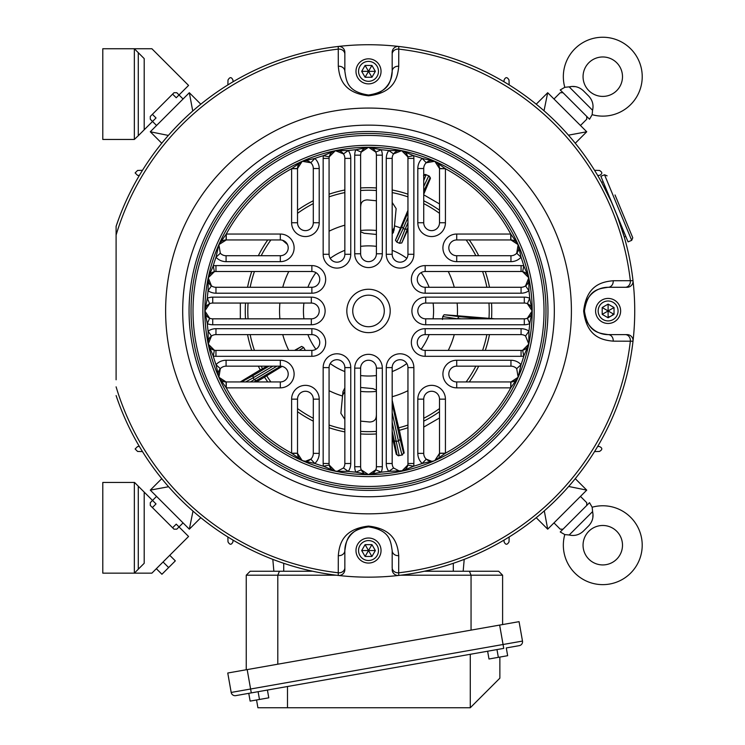 <?xml version="1.0" encoding="UTF-8"?>
<svg xmlns="http://www.w3.org/2000/svg" width="745" height="745" viewBox="0 0 745 745"><rect width="100%" height="100%" fill="white"/><g stroke="black" fill="none" stroke-linecap="round" stroke-linejoin="round"><path stroke-width="1.12" d="M134.538 482.443L156.022 503.927L152.38 507.559L172.598 527.777L176.239 524.145L188.569 536.475L151.887 573.156L102.791 573.156L102.791 482.443L134.538 482.443M144.195 563.294L138.281 569.208L144.195 563.294L144.195 492.1L138.281 486.187L138.281 569.208L134.342 573.156L134.342 482.443M631.695 240.356L604.53 174.768L600.88 176.276L628.054 241.864L631.695 240.356L632.766 237.776L615.025 194.957M487.621 651.223L488.99 658.999L487.64 651.223L496.971 649.575L498.349 657.341L507.652 655.702L506.283 647.936L519.284 645.645L506.283 647.936M489.009 658.99L498.349 657.341M608.106 316.867A5.913 5.913 0 0 0 613.237 313.906M368.514 58.827A12.525 12.525 0 0 1 381.04 71.352A12.525 12.525 0 0 1 368.514 83.878A12.525 12.525 0 0 1 355.989 71.352A12.525 12.525 0 0 1 368.514 58.827A12.525 12.525 0 0 0 355.989 71.352A12.525 12.525 0 0 0 368.514 83.878M375.35 71.352L371.932 65.439L365.097 65.439L361.679 71.352L365.097 77.266L371.932 77.266L375.35 71.352L369.008 71.352A0.494 0.494 0 0 0 368.272 70.924A0.494 0.494 0 0 0 368.272 71.781A0.494 0.494 0 0 0 369.008 71.352M368.756 70.924L371.932 65.439M371.932 77.266L368.756 71.781M365.097 65.439L368.272 70.924M365.097 77.266L368.272 71.781M361.679 71.352L368.021 71.352M570.921 86.662L564.794 87.314A39.438 39.438 0 0 1 630.661 48.797A39.438 39.438 0 0 1 592.154 114.674L589.528 119.219L563.034 92.725L560.24 92.725L553.973 99.001L547.696 92.725L536.223 104.198M574.777 86.616L572.886 86.55M616.72 90.629A19.724 19.724 0 0 1 588.829 90.629A19.724 19.724 0 0 1 588.829 62.748A19.724 19.724 0 0 1 616.72 62.748A19.724 19.724 0 0 1 616.72 90.629M564.794 87.314L560.24 89.94L563.034 92.725M592.154 114.674L592.564 110.279L569.189 86.904C574.507 85.656 579.247 86.96 583.409 90.788L588.671 96.058C592.499 100.193 593.802 104.933 592.564 110.279M376.402 391.414A80.851 80.851 0 0 1 360.627 391.414M240.337 318.832L240.337 303.057M360.627 230.484A80.851 80.851 0 0 1 376.402 230.484M394.329 227.579L392.177 231.295M423.728 194.817L439.503 203.925M439.503 417.973L423.728 427.081M392.932 233.157L393.621 231.974M342.616 395.25L344.851 391.376M620.632 310.944A12.525 12.525 0 0 1 608.106 323.47A12.525 12.525 0 0 1 595.59 310.944A12.525 12.525 0 0 1 608.106 298.428A12.525 12.525 0 0 1 620.632 310.944A12.525 12.525 0 0 0 608.106 298.428A12.525 12.525 0 0 0 595.59 310.944M608.106 317.78L614.029 314.362L614.029 307.536L608.106 304.118L602.193 307.536L602.193 314.362L608.106 317.78L608.106 311.438A0.494 0.494 0 0 0 608.535 310.702A0.494 0.494 0 0 0 607.687 310.702A0.494 0.494 0 0 0 608.106 311.438M608.535 311.196L614.029 314.362M602.193 314.362L607.687 311.196M614.029 307.536L608.535 310.702M602.193 307.536L607.687 310.702M608.106 304.118L608.106 310.46M499.644 625.083L519.06 621.656L522.487 641.072L503.061 644.5L503.75 648.383L235.746 695.634A3.949 3.949 0 0 1 231.183 692.44L227.756 673.014L247.182 669.597L250.599 689.013L503.061 644.5L499.644 625.083L247.182 669.597M287.486 686.518L287.486 707.75L257.91 707.75L256.541 699.983M287.486 707.75L470.281 707.75L470.281 654.287M499.867 657.081L499.867 678.173L470.281 707.75M522.487 641.072A3.949 3.949 0 0 1 519.284 645.645A3.949 3.949 0 0 0 522.487 641.072M139.371 175.438L137.592 175.373L135.124 172.915L137.592 170.447L142.491 170.298M142.491 451.6L137.592 451.451L135.124 448.984L137.592 446.525L139.371 446.46M227.858 84.921L228.007 80.032C229.805 76.875 231.444 76.875 232.943 80.032L233.008 81.801M504.03 81.801L504.086 80.032C505.576 76.875 507.215 76.875 509.021 80.032L509.17 84.921M594.538 170.298L599.436 170.447C602.584 172.235 602.584 173.874 599.436 175.373L597.658 175.438M597.658 446.46L599.436 446.525C602.584 448.006 602.584 449.654 599.436 451.451L594.538 451.6M509.17 536.977L509.021 541.866C507.224 545.023 505.585 545.023 504.086 541.866L504.03 540.097M233.008 540.097L232.943 541.866C231.453 545.023 229.814 545.023 228.007 541.866L227.858 536.977M272.819 559.374L273.862 571.247L250.199 571.247L312.704 571.247M464.21 559.374L463.167 571.247L498.666 571.247L424.324 571.247M283.724 563.304L283.724 571.247L273.862 571.247M536.223 517.7L547.696 529.173L553.973 522.897L560.24 529.173L563.034 529.173L586.734 505.464L586.734 502.679L580.467 496.403L586.734 490.126L575.261 478.653M553.973 522.897L580.467 496.403M547.696 529.173L544.297 510.874M568.677 486.466L586.734 490.126M575.261 143.245L586.734 131.772L580.467 125.495L586.734 119.219L586.734 116.434M580.467 125.495L553.973 99.001M200.805 104.198L189.332 92.725L183.056 99.001L176.788 92.725L173.995 92.725L150.294 116.434L150.294 119.219L156.562 125.495L150.294 131.772L161.767 143.245M183.056 99.001L156.562 125.495M161.767 478.653L150.294 490.126L156.562 496.403L150.294 502.679L150.294 505.464L173.995 529.173L176.788 529.173L183.056 522.897L189.332 529.173L200.805 517.7M156.562 496.403L183.056 522.897M586.734 131.772L568.444 135.171M544.027 110.781L547.696 92.725M189.332 92.725L192.732 111.014M168.351 135.432L150.294 131.772M150.294 490.126L168.584 486.727M193.002 511.117L189.332 529.173M336.172 575.196L277.801 575.196L277.801 664.195M246.25 669.755L246.25 575.196L250.199 571.247L246.25 575.196L277.801 575.196L279.44 571.247M471.054 630.121L471.054 575.196L502.605 575.196L498.666 571.247L502.605 575.196L502.605 624.552M400.857 575.196L471.054 575.196L469.425 571.247M430.312 178.651L423.728 194.231L430.293 178.688L429.26 176.09M430.452 178.092L429.288 176.099M240.756 381.663L260.266 369.883L240.393 381.943M399.218 455.633L398.324 455.81L396.284 454.301L392.177 436.672L396.275 454.264L398.659 455.679L402.011 455.009L404.079 452.532L399.367 430.275L404.088 452.569M404.125 453.146L404.079 452.532L401.993 455.018L398.435 440.928L400.13 439.392L403.501 452.662M396.852 454.133L394.291 440.686L395.949 441.44L398.435 440.928L392.177 412.711M376.402 433.944A123.251 123.251 0 0 1 360.627 433.944A123.251 123.251 0 0 0 376.402 433.944M376.402 414.797L376.225 416.678C375.806 419.984 373.655 421.763 369.771 422.005L360.627 421.13M392.177 202.444L396.144 208.6L394.077 230.196L392.177 233.995M394.487 225.856A88.972 88.972 0 0 1 400.54 227.942L407.953 210.276M407.953 227.616L401.788 242.963L399.488 243.261L396.815 242.097L395.465 240.225L400.54 227.942M401.788 242.963L407.292 230.875A88.972 88.972 0 0 1 407.953 231.201M448.267 271.506A88.972 88.972 0 0 1 454.282 287.281M457.132 303.057A88.972 88.972 0 0 1 457.356 315.75L491.532 318.553A123.251 123.251 0 0 0 491.514 303.057M442.465 319.493L442.744 316.588L444.104 314.725L457.356 315.75M454.282 334.617A88.972 88.972 0 0 1 448.267 350.392M407.953 390.697A88.972 88.972 0 0 1 392.177 396.713M360.627 387.456L372.966 388.629L376.402 390.166M360.627 246.353A65.076 65.076 0 0 1 376.402 246.353M392.177 250.329A65.076 65.076 0 0 1 406.835 258.347M421.111 272.633A65.076 65.076 0 0 1 429.139 287.281M433.106 303.057A65.076 65.076 0 0 1 433.106 318.832M429.139 334.617A65.076 65.076 0 0 1 421.111 349.265M406.835 363.551A65.076 65.076 0 0 1 392.177 371.569M376.402 375.545A65.076 65.076 0 0 1 360.627 375.545M376.402 234.442L364.063 233.26L360.627 231.732M344.851 371.569A65.076 65.076 0 0 1 330.193 363.551M315.917 349.265A65.076 65.076 0 0 1 307.89 334.617M303.923 318.832A65.076 65.076 0 0 1 303.923 303.057M307.89 287.281A65.076 65.076 0 0 1 315.917 272.633M330.193 258.347A65.076 65.076 0 0 1 344.851 250.329M344.851 419.454L340.884 413.298L342.951 391.702L344.851 387.903M342.542 396.042A88.972 88.972 0 0 1 329.076 390.697M295.309 350.392L301.641 346.397L303.662 347.505L305.338 350.392M301.641 346.397L294.536 350.392M288.762 350.392A88.972 88.972 0 0 1 282.746 334.617M279.897 318.832A88.972 88.972 0 0 1 279.897 303.057M282.746 287.281A88.972 88.972 0 0 1 288.762 271.506M329.076 231.201A88.972 88.972 0 0 1 344.851 225.186M407.292 230.875L407.953 229.404M423.728 200.759A123.251 123.251 0 0 1 439.503 210.202M469.266 239.955A123.251 123.251 0 0 1 478.7 255.731M485.284 271.506A123.251 123.251 0 0 1 489.474 287.281M491.532 318.478L494.904 318.832L491.532 318.478M360.627 207.101L360.803 205.22C361.223 201.914 363.374 200.135 367.257 199.893L376.402 200.768M297.525 210.202A123.251 123.251 0 0 1 313.3 200.759M329.076 194.184A123.251 123.251 0 0 1 344.851 189.994M360.627 187.954A123.251 123.251 0 0 1 376.402 187.954M392.177 189.994A123.251 123.251 0 0 1 407.953 194.184M287.449 244.481L282.597 240.3M267.008 366.168L260.303 369.948A123.251 123.251 0 0 1 258.329 366.168M251.745 350.392A123.251 123.251 0 0 1 247.563 334.617M245.515 318.832A123.251 123.251 0 0 1 245.515 303.057M247.563 287.281A123.251 123.251 0 0 1 251.745 271.506M258.329 255.731A123.251 123.251 0 0 1 267.762 239.955M282.122 366.372L264.522 377.1A123.251 123.251 0 0 0 267.762 381.943M344.851 431.904A123.251 123.251 0 0 1 329.076 427.714M313.3 421.139A123.251 123.251 0 0 1 297.525 411.696M264.568 377.166L256.28 381.943L264.568 377.166M392.177 400.242L399.292 430.293A123.251 123.251 0 0 0 407.953 427.714M489.474 334.617A123.251 123.251 0 0 1 485.284 350.392M478.7 366.168A123.251 123.251 0 0 1 469.266 381.943M439.503 411.696A123.251 123.251 0 0 1 423.728 421.139M457.626 318.832L442.744 316.588M461.621 318.832L457.663 318.478M457.663 318.46L458.985 316.606L482.313 318.832M402.57 454.888L401.993 455.018M241.473 381.943L253.095 375.554L253.114 377.827L254.147 379.587L256.131 380.704L254.175 381.943M399.488 243.261L405.056 229.292L403.222 228.492L396.815 242.097M428.72 175.848L426.093 174.712L423.505 175.736M405.056 229.292L407.953 222.671M407.953 217.54L403.222 228.492M426.103 174.721L425.535 174.47L426.103 174.721L423.728 180.635M429.753 178.446L423.924 190.841L423.728 189.919M407.338 229.041L405.075 229.302M425.535 174.47L423.728 174.6M403.203 228.482L401.853 226.657L407.953 212.595M338.304 66.268A5.913 5.113 180 0 1 344.851 71.352L344.851 52.336L344.851 71.352C346.323 80.06 346.509 91.756 368.542 95.015C390.538 91.7 390.715 80.05 392.177 71.352L392.177 52.336A5.913 5.913 0 0 1 398.771 46.46L398.724 66.268C397.69 77.582 394.31 92.864 368.514 95.807C342.802 92.892 339.347 77.648 338.304 66.268L338.258 46.46A266.216 266.216 0 0 1 633.008 341.201A266.216 266.216 0 0 1 338.258 575.438L338.304 555.63C339.338 544.316 342.719 529.034 368.514 526.091C394.226 529.006 397.681 544.25 398.724 555.63L398.677 572.793A5.913 5.113 -0 0 1 392.177 567.699L392.177 550.546C390.706 541.839 390.52 530.161 368.514 526.883A23.663 23.663 0 0 1 379.047 529.35M400.065 471.399A7.888 7.888 0 0 0 407.953 463.511A7.888 7.888 0 0 1 400.065 471.399L401.667 471.231A163.677 163.677 0 0 1 302.219 161.302A7.888 7.888 0 0 1 310.795 162.745L314.828 158.424A13.801 13.801 0 0 1 319.214 168.519L319.214 222.746L313.3 222.746A7.888 7.888 0 0 1 305.413 230.633A7.888 7.888 0 0 0 313.3 222.746A7.888 7.888 0 0 1 305.413 230.633A7.888 7.888 0 0 1 297.525 222.746A7.888 7.888 0 0 0 305.413 230.633A7.888 7.888 0 0 0 313.3 222.746L313.3 168.519A7.888 7.888 0 0 0 310.795 162.745L302.219 161.302L314.828 158.424A161.702 161.702 0 0 1 323.432 155.658L335.362 150.667L348.297 150.518A161.702 161.702 0 0 1 355.821 149.745L368.514 147.277A163.677 163.677 0 0 1 532.191 310.944A163.677 163.677 0 0 1 368.514 474.621L375.769 469.834L381.207 472.153L368.514 474.621L355.821 472.153A161.702 161.702 0 0 1 348.297 471.38L335.362 471.231L323.432 466.24A161.702 161.702 0 0 1 314.828 463.474L302.219 460.596L291.612 453.193A161.702 161.702 0 0 1 226.275 387.856L218.872 377.249L215.985 364.64A161.702 161.702 0 0 1 213.228 356.036L208.237 344.097L208.078 331.162A161.702 161.702 0 0 1 207.315 323.647L204.838 310.944L207.315 298.251A161.702 161.702 0 0 1 208.078 290.736L208.237 277.801L213.228 265.863A161.702 161.702 0 0 1 215.985 257.258L218.872 244.649L226.275 234.042A161.702 161.702 0 0 1 291.612 168.705L302.219 161.302A163.677 163.677 0 0 1 368.514 147.277L381.207 149.745A161.702 161.702 0 0 1 388.732 150.518L401.667 150.667L413.596 155.658A161.702 161.702 0 0 1 422.201 158.424L434.81 161.302L445.426 168.705A161.702 161.702 0 0 1 510.753 234.042L518.157 244.649L521.044 257.258A161.702 161.702 0 0 1 523.81 265.863L528.801 277.801L528.95 290.736A161.702 161.702 0 0 1 529.714 298.251L532.191 310.944L529.714 323.647A161.702 161.702 0 0 1 528.95 331.162L528.801 344.097L523.81 356.036A161.702 161.702 0 0 1 521.044 364.64L518.157 377.249L510.753 387.856A161.702 161.702 0 0 1 445.426 453.193L434.81 460.596L439.503 453.379L439.503 399.152A7.888 7.888 0 0 0 431.616 391.265A7.888 7.888 0 0 0 423.728 399.152L423.728 453.379A7.888 7.888 0 0 0 426.242 459.153L431.616 461.267A7.888 7.888 0 0 1 426.242 459.153L422.201 463.474A161.702 161.702 0 0 1 413.596 466.24L401.667 471.231L407.794 465.066L413.596 466.24A13.801 13.801 0 0 0 413.866 463.511L413.866 367.602A13.801 13.801 0 0 0 400.065 353.791A13.801 13.801 0 0 0 386.264 367.602L392.177 367.602L392.177 463.511A7.888 7.888 0 0 0 393.593 468.009L400.065 471.399A7.888 7.888 0 0 1 396.862 470.71M305.413 461.267A7.888 7.888 0 0 0 313.3 453.379A7.888 7.888 0 0 1 305.413 461.267A7.888 7.888 0 0 1 297.525 453.379L302.219 460.596L305.413 461.267L310.795 459.153L314.828 463.474A13.801 13.801 0 0 0 319.214 453.379L319.214 399.152A13.801 13.801 0 0 0 305.413 385.351A13.801 13.801 0 0 0 291.612 399.152L297.525 399.152L297.525 453.305M361.986 471.166A7.888 7.888 0 0 1 361.26 469.834L368.514 474.621A163.677 163.677 0 0 1 204.838 310.944A163.677 163.677 0 0 1 368.514 147.277L361.26 152.064A7.888 7.888 0 0 0 360.627 155.165L360.627 253.766A7.888 7.888 0 0 0 368.514 261.653A7.888 7.888 0 0 1 360.627 253.766A7.888 7.888 0 0 0 368.514 261.653A7.888 7.888 0 0 0 376.402 253.766L376.402 155.165A7.888 7.888 0 0 0 375.769 152.064L368.514 147.277A163.677 163.677 0 0 1 401.667 150.667L393.593 153.889L388.732 150.518A13.801 13.801 0 0 0 386.264 158.387L386.264 254.296A13.801 13.801 0 0 0 400.065 268.098A13.801 13.801 0 0 0 413.866 254.296L413.866 158.387A13.801 13.801 0 0 0 413.596 155.658L407.794 156.832L401.667 150.667A7.888 7.888 0 0 1 407.059 154.737A7.888 7.888 0 0 0 401.667 150.667L403.296 151.198M329.672 466.519A7.888 7.888 0 0 1 329.234 465.066L335.362 471.231L336.964 471.399A7.888 7.888 0 0 1 329.97 467.162M363.756 473.028A7.888 7.888 0 0 1 362.415 471.734M368.514 326.729A15.775 15.775 0 0 0 384.29 310.944A15.775 15.775 0 0 0 368.514 295.169A15.775 15.775 0 0 0 352.739 310.944A15.775 15.775 0 0 0 368.514 326.729A15.775 15.775 0 0 1 352.739 310.944A15.775 15.775 0 0 1 368.514 295.169M319.214 453.379L313.3 453.379L313.3 399.152A7.888 7.888 0 0 0 305.413 391.265A7.888 7.888 0 0 0 297.525 399.152M336.964 359.714A7.888 7.888 0 0 0 329.076 367.602L329.076 463.511A7.888 7.888 0 0 0 329.234 465.066L323.432 466.24A13.801 13.801 0 0 1 323.162 463.511L323.162 367.602A13.801 13.801 0 0 1 336.964 353.791A13.801 13.801 0 0 1 350.765 367.602L350.765 463.511A13.801 13.801 0 0 1 348.297 471.38L343.445 468.009A7.888 7.888 0 0 0 344.851 463.511L344.851 367.602A7.888 7.888 0 0 0 336.964 359.714A7.888 7.888 0 0 1 344.851 367.602L350.765 367.602M382.315 466.733L376.402 466.733A7.888 7.888 0 0 1 368.514 474.621A7.888 7.888 0 0 0 376.402 466.733L376.402 368.132A7.888 7.888 0 0 0 368.514 360.245A7.888 7.888 0 0 0 360.627 368.132L360.627 466.733A7.888 7.888 0 0 0 361.26 469.834L355.821 472.153A13.801 13.801 0 0 1 354.713 466.733L354.713 368.132A13.801 13.801 0 0 1 368.514 354.331A13.801 13.801 0 0 1 382.315 368.132L382.315 466.733A13.801 13.801 0 0 1 381.207 472.153A161.702 161.702 0 0 0 388.732 471.38A13.801 13.801 0 0 1 386.264 463.511L386.264 367.602M413.866 463.511L407.953 463.511L407.953 367.602A7.888 7.888 0 0 0 400.065 359.714A7.888 7.888 0 0 0 392.177 367.602M439.503 168.705L445.426 168.705L445.426 222.746A13.801 13.801 0 0 1 431.616 236.547A13.801 13.801 0 0 1 417.815 222.746L417.815 168.519A13.801 13.801 0 0 1 422.201 158.424L426.242 162.745A7.888 7.888 0 0 1 434.81 161.302L426.242 162.745A7.888 7.888 0 0 0 423.728 168.519L423.728 222.746A7.888 7.888 0 0 0 431.616 230.633A7.888 7.888 0 0 0 439.503 222.746L439.503 168.519L434.81 161.302A163.677 163.677 0 0 1 434.81 460.596A7.888 7.888 0 0 1 431.616 461.267L422.201 463.474A13.801 13.801 0 0 1 417.815 453.379L417.815 399.152A13.801 13.801 0 0 1 431.616 385.351A13.801 13.801 0 0 1 445.426 399.152L445.426 453.193L439.503 453.193M336.964 471.399L343.445 468.009A7.888 7.888 0 0 0 344.851 463.511L350.765 463.511M368.514 133.467A177.478 177.478 0 0 1 545.992 310.944A177.478 177.478 0 0 1 368.514 488.431A177.478 177.478 0 0 1 191.037 310.944A177.478 177.478 0 0 1 368.514 133.467A177.478 177.478 0 0 0 191.037 310.944A177.478 177.478 0 0 0 368.514 488.431M627.132 334.617L625.269 334.617L627.132 334.617A5.913 5.913 0 0 1 633.008 341.201L613.191 341.154C601.886 340.12 586.66 336.759 583.652 311.047C586.511 285.242 601.811 281.778 613.191 280.744L633.008 280.697A5.913 5.913 0 0 1 627.132 287.281L625.269 287.281L627.132 287.281A5.913 5.913 0 0 0 633.008 280.697A266.216 266.216 0 0 0 398.771 46.46M625.791 236.398L624.263 237.031L617.568 216.916M616.916 215.203L611.887 203.04M611.133 201.374L601.625 182.376L603.152 181.743M118.883 218.453L116.099 226.34L116.099 242.116M338.304 555.63A5.913 5.113 180 0 0 344.851 550.546A23.663 23.663 0 0 1 368.514 526.883C346.49 530.179 346.323 541.848 344.851 550.546L344.851 569.562A5.913 5.913 0 0 1 338.258 575.438A266.216 266.216 0 0 1 116.099 395.558L117.701 400.195M116.099 226.34A266.216 266.216 0 0 1 338.258 46.46A5.913 5.913 0 0 1 344.851 52.336A5.913 5.913 0 0 0 338.258 46.46A266.216 266.216 0 0 0 116.099 226.34L116.099 379.782M625.269 334.617L608.106 334.617L625.269 334.617A5.913 5.113 90 0 1 630.354 341.117A263.572 263.572 0 0 1 398.677 572.793L398.771 575.438A5.913 5.913 0 0 1 392.177 569.562A5.913 5.913 0 0 0 398.771 575.438A266.216 266.216 0 0 0 633.008 341.201M403.296 470.7L388.732 471.38L393.593 468.009A7.888 7.888 0 0 1 392.177 463.511L386.264 463.511M118.427 402.198L118.883 403.445M521.072 265.592L521.072 271.506A7.888 7.888 0 0 1 527.199 284.367A7.888 7.888 0 0 0 521.072 271.506L425.162 271.506A7.888 7.888 0 0 0 417.274 279.394A7.888 7.888 0 0 0 425.162 287.281L521.072 287.281A7.888 7.888 0 0 0 525.57 285.875L528.801 277.801L522.636 271.664L523.81 265.863A13.801 13.801 0 0 0 521.072 265.592L425.162 265.592A13.801 13.801 0 0 0 411.361 279.394A13.801 13.801 0 0 0 425.162 293.204L521.072 293.204A13.801 13.801 0 0 0 528.95 290.736L525.57 285.875A7.888 7.888 0 0 0 526.734 284.888A7.888 7.888 0 0 1 521.072 287.281L521.072 293.204M524.303 297.143L524.303 303.057A7.888 7.888 0 0 1 529.295 317.053A7.888 7.888 0 0 0 524.303 303.057L425.702 303.057A7.888 7.888 0 0 0 417.815 310.944A7.888 7.888 0 0 0 425.702 318.832L524.303 318.832A7.888 7.888 0 0 0 527.395 318.208L532.191 310.944L527.395 303.69L529.714 298.251A13.801 13.801 0 0 0 524.303 297.143L425.702 297.143A13.801 13.801 0 0 0 411.901 310.944A13.801 13.801 0 0 0 425.702 324.755L524.303 324.755A13.801 13.801 0 0 0 529.714 323.647L527.395 318.208A7.888 7.888 0 0 1 524.303 318.832L524.303 324.755M521.072 328.694L521.072 334.617A7.888 7.888 0 0 1 525.57 336.023A7.888 7.888 0 0 0 521.072 334.617L425.162 334.617A7.888 7.888 0 0 0 417.274 342.504A7.888 7.888 0 0 0 425.162 350.392L521.072 350.392A7.888 7.888 0 0 0 522.636 350.234L528.801 344.097L525.57 336.023L528.95 331.162A13.801 13.801 0 0 0 521.072 328.694L425.162 328.694A13.801 13.801 0 0 0 411.361 342.504A13.801 13.801 0 0 0 425.162 356.306L521.072 356.306A13.801 13.801 0 0 0 523.81 356.036L522.636 350.234A7.888 7.888 0 0 1 521.072 350.392L521.072 356.306M215.957 328.694L215.957 334.617A7.888 7.888 0 0 0 214.392 350.234A7.888 7.888 0 0 0 215.957 350.392L311.866 350.392A7.888 7.888 0 0 0 319.754 342.504A7.888 7.888 0 0 0 311.866 334.617L215.957 334.617A7.888 7.888 0 0 0 211.459 336.023L208.237 344.097L214.392 350.234L213.228 356.036A13.801 13.801 0 0 0 215.957 356.306L311.866 356.306A13.801 13.801 0 0 0 325.667 342.504A13.801 13.801 0 0 0 311.866 328.694L215.957 328.694A13.801 13.801 0 0 0 208.078 331.162L211.459 336.023A7.888 7.888 0 0 0 215.957 350.392L215.957 356.306M370.218 474.435L368.514 474.621A163.677 163.677 0 0 1 218.872 377.249L226.08 381.943L280.316 381.943A7.888 7.888 0 0 0 288.203 374.055A7.888 7.888 0 0 0 280.316 366.168L226.08 366.168A7.888 7.888 0 0 0 220.315 368.673L218.872 377.249A163.677 163.677 0 0 1 204.838 310.944A7.888 7.888 0 0 0 212.725 318.832L311.326 318.832A7.888 7.888 0 0 0 319.214 310.944A7.888 7.888 0 0 0 311.326 303.057L212.725 303.057A7.888 7.888 0 0 0 209.634 303.69L204.838 310.944L209.634 318.208L207.315 323.647A13.801 13.801 0 0 0 212.725 324.755L311.326 324.755A13.801 13.801 0 0 0 325.127 310.944A13.801 13.801 0 0 0 311.326 297.143L212.725 297.143A13.801 13.801 0 0 0 207.315 298.251L209.634 303.69A7.888 7.888 0 0 0 208.302 304.426A7.888 7.888 0 0 1 212.725 303.057L212.725 297.143M212.725 324.755L212.725 318.832A7.888 7.888 0 0 1 204.838 310.944A163.677 163.677 0 0 1 208.237 277.801A7.888 7.888 0 0 0 215.957 287.281L311.866 287.281A7.888 7.888 0 0 0 319.754 279.394A7.888 7.888 0 0 0 311.866 271.506L215.957 271.506A7.888 7.888 0 0 0 214.392 271.664L208.237 277.801L211.459 285.875L208.078 290.736A13.801 13.801 0 0 0 215.957 293.204L311.866 293.204A13.801 13.801 0 0 0 325.667 279.394A13.801 13.801 0 0 0 311.866 265.592L215.957 265.592A13.801 13.801 0 0 0 213.228 265.863L214.392 271.664A7.888 7.888 0 0 0 208.237 277.801A163.677 163.677 0 0 1 218.872 244.649L220.315 253.226L215.985 257.258A13.801 13.801 0 0 0 226.08 261.653L280.316 261.653A13.801 13.801 0 0 0 294.117 247.843A13.801 13.801 0 0 0 280.316 234.042L226.275 234.042L226.275 239.955L218.872 244.649A7.888 7.888 0 0 1 226.08 239.955L226.163 239.955M297.525 168.594L297.525 168.519A7.888 7.888 0 0 1 302.219 161.302A163.677 163.677 0 0 1 335.362 150.667A7.888 7.888 0 0 0 329.076 158.387L329.076 254.296A7.888 7.888 0 0 0 336.964 262.184A7.888 7.888 0 0 0 344.851 254.296L344.851 158.387A7.888 7.888 0 0 0 343.445 153.889L335.362 150.667L329.234 156.832L323.432 155.658A13.801 13.801 0 0 0 323.162 158.387L323.162 254.296A13.801 13.801 0 0 0 336.964 268.098A13.801 13.801 0 0 0 350.765 254.296L350.765 158.387A13.801 13.801 0 0 0 348.297 150.518L343.445 153.889A7.888 7.888 0 0 0 335.371 150.667A7.888 7.888 0 0 1 344.851 158.387L350.765 158.387M386.264 158.387L392.177 158.387A7.888 7.888 0 0 1 401.667 150.667A7.888 7.888 0 0 0 392.177 158.387L392.177 254.296A7.888 7.888 0 0 0 400.065 262.184A7.888 7.888 0 0 0 407.953 254.296L407.953 158.387A7.888 7.888 0 0 0 407.357 155.37A7.888 7.888 0 0 1 407.953 158.387L413.866 158.387M510.949 360.245L510.949 366.168A7.888 7.888 0 0 1 516.713 368.673A7.888 7.888 0 0 0 510.949 366.168L456.713 366.168A7.888 7.888 0 0 0 448.825 374.055A7.888 7.888 0 0 0 456.713 381.943L510.949 381.943L518.157 377.249L516.713 368.673L521.044 364.64A13.801 13.801 0 0 0 510.949 360.245L456.713 360.245A13.801 13.801 0 0 0 442.912 374.055A13.801 13.801 0 0 0 456.713 387.856L510.753 387.856L510.753 381.943M518.678 375.61L518.157 377.249A7.888 7.888 0 0 1 510.949 381.943L510.865 381.943M510.865 239.955L456.713 239.955A7.888 7.888 0 0 0 448.825 247.843A7.888 7.888 0 0 0 456.713 255.731L510.949 255.731A7.888 7.888 0 0 0 516.713 253.226L518.157 244.649L510.949 239.955L510.837 234.098M226.08 261.653L226.08 255.731A7.888 7.888 0 0 1 220.315 253.226A7.888 7.888 0 0 0 226.08 255.731L280.316 255.731A7.888 7.888 0 0 0 288.203 247.843A7.888 7.888 0 0 0 280.316 239.955L226.275 239.955M218.35 246.288L218.872 244.649A163.677 163.677 0 0 1 302.219 161.302L297.525 168.519L297.525 222.746A7.888 7.888 0 0 0 305.413 230.633M323.162 158.387L329.076 158.387A7.888 7.888 0 0 1 335.362 150.667A163.677 163.677 0 0 1 368.514 147.277A7.888 7.888 0 0 0 361.26 152.064L355.821 149.745A13.801 13.801 0 0 0 354.713 155.165L354.713 253.766A13.801 13.801 0 0 0 368.514 267.567A13.801 13.801 0 0 0 382.315 253.766L382.315 155.165A13.801 13.801 0 0 0 381.207 149.745L375.769 152.064A7.888 7.888 0 0 0 368.514 147.277A7.888 7.888 0 0 1 376.402 155.165L382.315 155.165M417.815 168.519L423.728 168.519A7.888 7.888 0 0 1 434.81 161.302A7.888 7.888 0 0 1 439.503 168.519L445.361 168.621M510.753 239.955L510.753 234.042L456.713 234.042A13.801 13.801 0 0 0 442.912 247.843A13.801 13.801 0 0 0 456.713 261.653L510.949 261.653A13.801 13.801 0 0 0 521.044 257.258L516.713 253.226A7.888 7.888 0 0 0 517.645 252.015A7.888 7.888 0 0 1 510.949 255.731L510.949 261.653M517.309 378.711L518.157 377.249A7.888 7.888 0 0 1 510.949 381.943L510.837 387.8M439.503 453.379A7.888 7.888 0 0 1 439.001 456.163A7.888 7.888 0 0 0 439.503 453.379L445.361 453.267M297.525 453.193L291.612 453.193L291.612 399.152M297.525 453.379L291.668 453.267M226.08 381.943A7.888 7.888 0 0 1 218.406 372.249A7.888 7.888 0 0 0 226.08 381.943L226.191 387.8M226.275 381.943L226.275 387.856L280.316 387.856A13.801 13.801 0 0 0 294.117 374.055A13.801 13.801 0 0 0 280.316 360.245L226.08 360.245A13.801 13.801 0 0 0 215.985 364.64L220.315 368.673A7.888 7.888 0 0 0 218.406 372.249A7.888 7.888 0 0 1 226.08 366.168L226.08 360.245M219.719 243.177L218.872 244.649A7.888 7.888 0 0 1 226.08 239.955L226.191 234.098M300.747 162.149L302.219 161.302A7.888 7.888 0 0 0 297.525 168.519L291.668 168.621M297.525 168.705L291.612 168.705L291.612 222.746A13.801 13.801 0 0 0 305.413 236.547A13.801 13.801 0 0 0 319.214 222.746M425.162 293.204L425.162 287.281A7.888 7.888 0 0 1 417.274 279.394A7.888 7.888 0 0 1 425.162 271.506A7.888 7.888 0 0 0 417.274 279.394A7.888 7.888 0 0 0 425.162 287.281A7.888 7.888 0 0 1 417.274 279.394A7.888 7.888 0 0 1 425.162 271.506L425.162 265.592M528.736 317.472A7.888 7.888 0 0 1 524.303 318.832A7.888 7.888 0 0 0 528.736 317.472M528.959 342.393L528.801 344.097A7.888 7.888 0 0 1 521.072 350.392A7.888 7.888 0 0 0 528.801 344.097L528.27 345.727M205.024 312.649L204.838 310.944A7.888 7.888 0 0 1 207.734 304.845A7.888 7.888 0 0 0 204.838 310.944L205.024 309.24M510.949 239.955A7.888 7.888 0 0 1 517.989 251.4A7.888 7.888 0 0 0 510.949 239.955M417.815 399.152L423.728 399.152A7.888 7.888 0 0 1 431.616 391.265A7.888 7.888 0 0 1 439.503 399.152A7.888 7.888 0 0 0 431.616 391.265M280.316 360.245L280.316 366.168A7.888 7.888 0 0 1 288.203 374.055A7.888 7.888 0 0 1 280.316 381.943A7.888 7.888 0 0 0 288.203 374.055A7.888 7.888 0 0 0 280.316 366.168A7.888 7.888 0 0 1 288.203 374.055A7.888 7.888 0 0 1 280.316 381.943L280.316 387.856M585.728 318.618A23.663 23.663 0 0 1 608.106 287.281C599.399 288.753 587.712 288.939 584.443 310.982C587.758 332.968 599.408 333.145 608.106 334.617A23.663 23.663 0 0 1 586.306 320.136M392.177 54.199A5.913 5.113 -0 0 1 398.677 49.105A263.572 263.572 0 0 1 630.354 280.781A5.913 5.113 -90 0 1 625.269 287.281L608.106 287.281A5.913 5.113 -90 0 0 613.191 280.744M398.724 66.268A5.913 5.113 -0 0 0 392.177 71.352A23.663 23.663 0 0 1 377.696 93.162M344.851 54.199A5.913 5.113 180 0 0 338.351 49.105A263.572 263.572 0 0 0 116.099 235.057M608.106 334.617A5.913 5.113 90 0 1 613.191 341.154M392.177 550.546A5.913 5.113 -0 0 0 398.724 555.63M344.851 567.699A5.913 5.113 180 0 1 338.351 572.793A263.572 263.572 0 0 1 116.099 386.841M156.338 568.696L161.916 574.274L168.64 567.56L175.326 560.873L169.748 555.295M163.062 561.981L168.64 567.56M156.357 568.686L161.935 574.255M144.195 58.604L138.281 52.69L144.195 58.604L144.195 129.798L138.281 135.711L156.022 117.971L152.38 114.339L172.598 94.121L176.239 97.753L188.569 85.424L151.887 48.742L102.791 48.742L102.791 139.455L134.342 139.455L134.342 48.742L138.281 52.69L138.281 135.711L134.342 139.455M248.746 693.344L250.143 701.11L248.774 693.344L258.105 691.695L259.474 699.462L268.787 697.823L267.418 690.056M250.143 701.11L259.474 699.462M592.796 513.361L592.154 507.224A39.438 39.438 0 0 1 630.661 573.091A39.438 39.438 0 0 1 564.794 534.584L560.24 531.958L563.034 529.173M592.852 517.207L592.908 515.317M588.829 559.15A19.724 19.724 0 0 1 588.829 531.26A19.724 19.724 0 0 1 616.72 531.26A19.724 19.724 0 0 1 616.72 559.15A19.724 19.724 0 0 1 588.829 559.15M592.154 507.224L589.528 502.679L586.734 505.464M564.794 534.584L569.189 534.994L592.564 511.619C593.802 516.946 592.508 521.686 588.671 525.84L583.409 531.111C579.265 534.938 574.525 536.232 569.189 534.994M368.514 563.062A12.525 12.525 0 0 1 355.989 550.546A12.525 12.525 0 0 1 368.514 538.02A12.525 12.525 0 0 1 381.04 550.546A12.525 12.525 0 0 1 368.514 563.062A12.525 12.525 0 0 0 381.04 550.546A12.525 12.525 0 0 0 368.514 538.02M361.679 550.546L365.097 556.459L371.932 556.459L375.35 550.546L371.932 544.632L365.097 544.632L361.679 550.546L368.021 550.546A0.494 0.494 0 0 0 368.756 550.974A0.494 0.494 0 0 0 368.756 550.117A0.494 0.494 0 0 0 368.021 550.546M368.272 550.974L365.097 556.459M365.097 544.632L368.272 550.117M371.932 556.459L368.756 550.974M371.932 544.632L368.756 550.117M375.35 550.546L369.008 550.546M368.514 81.307A9.955 9.955 0 0 0 378.469 71.352A9.955 9.955 0 0 0 368.514 61.397A9.955 9.955 0 0 0 358.559 71.352A9.955 9.955 0 0 0 368.514 81.307M598.151 310.944A9.955 9.955 0 0 0 608.106 320.909A9.955 9.955 0 0 0 618.071 310.944A9.955 9.955 0 0 0 608.106 300.989A9.955 9.955 0 0 0 598.151 310.944M235.746 695.634A3.949 3.949 0 0 1 231.183 692.44L250.599 689.013L251.288 692.897M453.314 563.304L453.314 571.247M392.177 422.108L399.199 455.633M376.402 431.392A120.709 120.709 0 0 1 360.627 431.392M423.728 203.608A120.709 120.709 0 0 1 439.503 213.331M466.137 239.955A120.709 120.709 0 0 1 475.85 255.731M482.592 271.506A120.709 120.709 0 0 1 486.876 287.281M488.962 303.057A120.709 120.709 0 0 1 488.99 318.394M297.525 213.331A120.709 120.709 0 0 1 313.3 203.608M329.076 196.866A120.709 120.709 0 0 1 344.851 192.583M360.627 190.506A120.709 120.709 0 0 1 376.402 190.506M392.177 192.583A120.709 120.709 0 0 1 407.953 196.866M262.538 368.728A120.709 120.709 0 0 1 261.178 366.168M254.436 350.392A120.709 120.709 0 0 1 250.152 334.617M248.066 318.832A120.709 120.709 0 0 1 248.066 303.057M250.152 287.281A120.709 120.709 0 0 1 254.436 271.506M261.178 255.731A120.709 120.709 0 0 1 270.891 239.955M344.851 429.316A120.709 120.709 0 0 1 329.076 425.032M313.3 418.29A120.709 120.709 0 0 1 297.525 408.567M270.891 381.943A120.709 120.709 0 0 1 266.673 375.741M486.876 334.617A120.709 120.709 0 0 1 482.592 350.392M475.85 366.168A120.709 120.709 0 0 1 466.137 381.943M439.503 408.567A120.709 120.709 0 0 1 423.728 418.29M407.953 425.032A120.709 120.709 0 0 1 398.659 427.826M444.104 314.725L458.985 316.606M394.291 440.686L392.177 431.197M392.177 403.622L400.13 439.392M303.662 347.505L299.099 350.392M304.463 350.392L305.143 350.01M253.095 375.554L269.01 366.168M280.763 366.177L256.131 380.704M253.123 377.845L245.664 381.943M250.385 381.943L276.907 366.168M272.884 366.168L253.114 377.827M395.465 240.225L401.853 226.657M423.728 186.501L428.738 175.857M392.177 52.336A5.913 5.913 0 0 1 398.091 46.414M368.514 289.256A21.689 21.689 0 0 1 390.203 310.944A21.689 21.689 0 0 1 368.514 332.642A21.689 21.689 0 0 1 346.825 310.944A21.689 21.689 0 0 1 368.514 289.256M329.076 367.602L323.162 367.602M360.627 368.132L354.713 368.132M417.815 222.746L423.728 222.746A7.888 7.888 0 0 0 431.616 230.633A7.888 7.888 0 0 0 439.503 222.746L445.426 222.746M436.281 459.749L434.81 460.596A7.888 7.888 0 0 1 431.616 461.267M386.264 254.296L392.177 254.296A7.888 7.888 0 0 0 400.065 262.184A7.888 7.888 0 0 0 407.953 254.296L413.866 254.296M368.514 261.653A7.888 7.888 0 0 0 376.402 253.766L382.315 253.766M323.162 254.296L329.076 254.296A7.888 7.888 0 0 0 336.964 262.184A7.888 7.888 0 0 0 344.851 254.296L350.765 254.296M366.81 474.435L368.514 474.621A163.677 163.677 0 0 1 204.838 310.944A163.677 163.677 0 0 1 368.514 147.277L370.218 147.463M368.514 145.303A165.651 165.651 0 0 1 534.165 310.944A165.651 165.651 0 0 1 368.514 476.595A165.651 165.651 0 0 1 202.873 310.944A165.651 165.651 0 0 1 368.514 145.303M368.514 135.441A175.503 175.503 0 0 1 544.018 310.944A175.503 175.503 0 0 1 368.514 486.457A175.503 175.503 0 0 1 193.011 310.944A175.503 175.503 0 0 1 368.514 135.441M368.514 490.396A179.452 179.452 0 0 1 189.062 310.944A179.452 179.452 0 0 1 368.514 131.502A179.452 179.452 0 0 1 547.966 310.944A179.452 179.452 0 0 1 368.514 490.396M368.514 125.132A185.812 185.812 0 0 1 554.327 310.944A185.812 185.812 0 0 1 368.514 496.766A185.812 185.812 0 0 1 182.702 310.944A185.812 185.812 0 0 1 368.514 125.132M368.514 108.062A202.891 202.891 0 0 1 571.406 310.944A202.891 202.891 0 0 1 368.514 513.836A202.891 202.891 0 0 1 165.623 310.944A202.891 202.891 0 0 1 368.514 108.062M528.27 276.171L528.801 277.801A163.677 163.677 0 0 1 532.191 310.944L532.005 312.649M425.702 297.143L425.702 303.057A7.888 7.888 0 0 0 417.815 310.944A7.888 7.888 0 0 0 425.702 318.832L425.702 324.755M425.162 328.694L425.162 334.617A7.888 7.888 0 0 0 417.274 342.504A7.888 7.888 0 0 0 425.162 350.392L425.162 356.306M413.866 367.602L407.953 367.602A7.888 7.888 0 0 0 400.065 359.714M382.315 368.132L376.402 368.132A7.888 7.888 0 0 0 368.514 360.245M354.713 466.733L360.627 466.733A7.888 7.888 0 0 0 361.26 469.834M323.162 463.511L329.076 463.511A7.888 7.888 0 0 0 329.234 465.066M311.866 356.306L311.866 350.392A7.888 7.888 0 0 0 319.754 342.504A7.888 7.888 0 0 0 311.866 334.617L311.866 328.694M311.326 324.755L311.326 318.832A7.888 7.888 0 0 0 319.214 310.944A7.888 7.888 0 0 0 311.326 303.057L311.326 297.143M311.866 293.204L311.866 287.281A7.888 7.888 0 0 0 319.754 279.394A7.888 7.888 0 0 0 311.866 271.506L311.866 265.592M215.957 265.592L215.957 271.506A7.888 7.888 0 0 0 208.237 277.801L208.758 276.171M215.957 293.204L215.957 287.281A7.888 7.888 0 0 1 208.227 277.801L208.069 279.505M354.713 155.165L360.627 155.165A7.888 7.888 0 0 1 368.514 147.277L366.81 147.463M456.713 360.245L456.713 366.168A7.888 7.888 0 0 0 448.825 374.055A7.888 7.888 0 0 0 456.713 381.943L456.713 387.856M456.713 234.042L456.713 239.955A7.888 7.888 0 0 0 448.825 247.843A7.888 7.888 0 0 0 456.713 255.731L456.713 261.653M319.214 399.152L313.3 399.152A7.888 7.888 0 0 0 305.413 391.265M423.728 399.152A7.888 7.888 0 0 1 431.616 391.265A7.888 7.888 0 0 1 439.503 399.152L445.426 399.152M417.815 453.379L423.728 453.379A7.888 7.888 0 0 0 426.242 459.153M280.316 261.653L280.316 255.731A7.888 7.888 0 0 0 288.203 247.843A7.888 7.888 0 0 0 280.316 239.955L280.316 234.042M433.18 160.78L434.81 161.302A7.888 7.888 0 0 1 439.503 168.519M319.214 168.519L313.3 168.519A7.888 7.888 0 0 0 302.219 161.302L303.848 160.78M360.627 253.766L354.713 253.766M297.525 222.746L291.612 222.746M368.514 540.581A9.955 9.955 0 0 0 358.559 550.546A9.955 9.955 0 0 0 368.514 560.501A9.955 9.955 0 0 0 378.469 550.546A9.955 9.955 0 0 0 368.514 540.581M604.53 174.768L607.101 175.839M333.732 151.198L337.075 150.499M399.953 150.499L401.667 150.667M434.81 161.302L436.281 162.149M517.309 243.187L518.678 246.288M528.801 277.801L528.959 279.505M532.005 309.24L532.191 310.944M434.81 460.596L433.18 461.118M401.667 471.231L399.953 471.389M337.075 471.389L333.732 470.7M303.848 461.118L300.747 459.74M219.719 378.711L218.35 375.61M208.758 345.727L208.069 342.393"/></g></svg>
